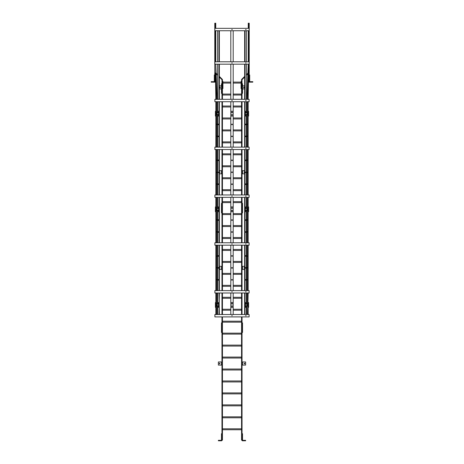 <?xml version="1.0" encoding="UTF-8"?>
<svg xmlns="http://www.w3.org/2000/svg" width="464" height="464" viewBox="0 0 464 464"><rect width="100%" height="100%" fill="white"/><g stroke="black" fill="none" stroke-linecap="round" stroke-linejoin="round"><path stroke-width="0.7" d="M222.436 242.782L222.436 208.116L221.96 208.116L221.96 197.357M222.436 316.9L222.436 327.659L221.96 327.659L221.96 440.081L222.436 440.081L222.436 327.659L221.96 327.659L221.96 316.9M221.96 314.511L221.96 292.993M221.96 290.603L221.96 245.172M221.96 242.782L221.96 208.116L222.436 208.116L222.436 197.357M222.436 314.511L222.436 292.993M222.436 290.603L222.436 245.172M241.564 242.782L241.564 208.116L242.04 208.116L242.04 197.357M241.564 316.9L241.564 327.659L242.04 327.659L242.04 440.081L241.564 440.081L241.564 327.659L242.04 327.659L242.04 316.9M242.04 314.511L242.04 292.993M242.04 290.603L242.04 245.172M242.04 242.782L242.04 208.116L241.564 208.116L241.564 197.357M241.564 314.511L241.564 292.993M241.564 290.603L241.564 245.172M222.436 99.325L222.436 88.566L221.96 88.566L221.96 99.325M221.96 194.967L221.96 149.536M221.96 147.146L221.96 101.72M222.436 194.967L222.436 149.536M222.436 147.146L222.436 101.72M241.564 99.325L241.564 88.566L242.04 88.566L242.04 99.325M242.04 194.967L242.04 149.536M242.04 147.146L242.04 101.72M241.564 194.967L241.564 149.536M241.564 147.146L241.564 101.72M221.96 322.88L221.479 322.88L221.96 323.118L221.96 332.207L221.479 332.444L221.96 332.444M221.479 323.118L221.479 332.207M242.04 322.88L242.521 322.88L242.521 332.444L242.04 332.444M242.521 323.118L242.04 323.118L242.04 332.207L242.521 332.207M242.04 203.331L242.521 203.331L242.521 212.895L242.04 212.895M242.521 203.574L242.04 203.574L242.04 212.657L242.521 212.657M242.521 83.787L242.04 83.787L242.521 83.787L242.521 93.351L242.04 93.351L242.521 93.351M242.521 84.025L242.04 84.025L242.04 93.113L242.521 93.113M221.96 203.331L221.479 203.331L221.96 203.574L221.96 212.657L221.479 212.895L221.96 212.895M221.479 203.574L221.479 212.657M221.479 83.787L221.96 83.787L221.479 83.787L221.96 84.025L221.96 93.113L221.479 93.113L221.96 93.351L221.479 93.351M221.479 84.025L221.479 93.113M219.35 76.392L222.436 79.483L222.436 88.566L221.96 88.328L221.96 79.675L219.35 77.065M215.743 28.339L215.743 23.2L215.261 23.2L215.261 28.339M215.864 99.325L215.418 73.132M217.587 74.629L216.096 73.144M216.125 73.84L217.587 75.301M215.743 23.438L214.786 23.2L215.261 23.2L215.261 26.071L214.786 26.071L214.786 82.163L215.261 82.163L215.261 72.981M214.786 23.438L214.786 26.071M215.261 26.309L214.786 26.309M215.261 54.282L214.786 54.282M215.261 57.391L214.786 57.391M222.436 81.397L222.917 81.397L222.917 88.566L222.436 88.566M222.917 81.635L222.436 81.635L222.436 88.328L222.917 88.328M241.564 81.397L241.083 81.397L241.564 81.635L241.564 88.566L241.564 79.483L244.65 76.392M241.083 81.635L241.083 88.566L241.564 88.566M248.739 28.339L248.739 23.2L248.739 26.071L249.214 26.071L249.214 82.163L248.739 82.163L248.739 64.183L248.136 99.325M244.65 77.065L242.04 79.675L242.04 88.328L241.083 88.328M247.875 73.84L246.413 75.301M248.257 28.339L248.257 23.2L249.214 23.2L249.214 26.071M246.413 74.629L247.904 73.144M249.214 26.309L248.739 26.309M249.214 54.282L248.739 54.282M249.214 57.391L248.739 57.391M211.201 82.163L214.31 82.163A0.476 0.476 0 0 0 214.786 81.681L214.786 75.081L214.31 75.081L214.31 81.681L211.201 81.681L211.201 82.163M214.31 75.081L214.786 74.988L214.31 74.988M220.046 87.041A0.336 0.336 0 0 0 219.71 87.371A0.336 0.336 0 0 0 220.046 87.708A0.336 0.336 0 0 0 220.383 87.371A0.336 0.336 0 0 0 220.046 87.041M221.479 88.926L219.35 88.926M221.479 85.817L219.35 85.817M219.368 172.55A0.36 0.36 0 0 0 219.924 172.248A0.36 0.36 0 0 0 219.368 171.953M221.479 170.694L221.479 173.803L221.96 173.803L221.96 170.694L219.368 170.694M221.479 173.803L219.368 173.803M219.368 268.186A0.36 0.36 0 0 0 219.924 267.89A0.36 0.36 0 0 0 219.368 267.589M221.479 266.336L221.479 269.445L221.96 269.445L221.96 266.336L219.368 266.336M221.479 269.445L219.368 269.445M218.37 440.8L221.479 440.8A0.476 0.476 0 0 0 221.96 440.324L221.96 433.724L221.479 433.724L221.479 440.324L218.37 440.324L218.37 440.8M221.479 433.724L221.96 433.625M245.63 440.8L242.521 440.8A0.476 0.476 0 0 1 242.04 440.324L242.04 433.724L242.521 433.724L242.521 440.324L245.63 440.324L245.63 440.8M242.04 433.625L242.521 433.724M244.632 171.953A0.36 0.36 0 0 0 244.076 172.248A0.36 0.36 0 0 0 244.632 172.55M242.521 173.803L242.521 170.694L242.04 170.694L242.04 173.803L244.632 173.803M242.521 170.694L244.632 170.694M244.632 267.589A0.36 0.36 0 0 0 244.076 267.89A0.36 0.36 0 0 0 244.632 268.186M242.521 269.445L242.521 266.336L242.04 266.336L242.04 269.445L244.632 269.445M242.521 266.336L244.632 266.336M252.799 82.163L249.69 82.163A0.476 0.476 0 0 1 249.214 81.681L249.214 75.081L249.69 75.081L249.69 81.681L252.799 81.681L252.799 82.163M249.69 74.988L249.214 74.988L249.69 75.081M243.954 87.708A0.336 0.336 0 0 0 244.29 87.371A0.336 0.336 0 0 0 243.954 87.041A0.336 0.336 0 0 0 243.617 87.371A0.336 0.336 0 0 0 243.954 87.708M242.521 85.817L244.65 85.817M242.521 88.926L244.65 88.926M245.543 29.534L246.187 29.534L245.543 29.534M232.284 29.534L231.716 29.534M214.878 28.339L214.878 30.734L249.122 30.734L249.122 28.339L214.878 28.339M245.543 62.982L246.187 62.982L245.543 62.982M232.284 62.982L231.716 62.982M214.878 61.787L214.878 64.183L249.122 64.183L249.122 61.787L214.878 61.787M246.187 100.526L245.856 100.526L246.187 100.526M245.543 100.526L245.874 100.526L245.543 100.526M232.284 100.526L231.716 100.526L232.284 100.526M214.878 101.72L249.122 101.72L249.122 99.325L214.878 99.325L214.878 101.72M246.187 148.341L245.856 148.341L246.187 148.341M245.543 148.341L245.874 148.341L245.543 148.341M232.284 148.341L231.716 148.341L232.284 148.341M214.878 149.536L249.122 149.536L249.122 147.146L214.878 147.146L214.878 149.536M246.187 196.162L245.856 196.162L246.187 196.162M245.543 196.162L245.874 196.162L245.543 196.162M232.284 196.162L231.716 196.162L232.284 196.162M214.878 197.357L249.122 197.357L249.122 194.967L214.878 194.967L214.878 197.357M246.187 243.977L245.856 243.977L246.187 243.977M245.543 243.977L245.874 243.977L245.543 243.977M232.284 243.977L231.716 243.977L232.284 243.977M214.878 245.172L249.122 245.172L249.122 242.782L214.878 242.782L214.878 245.172M246.187 291.798L245.856 291.798L246.187 291.798M245.543 291.798L245.874 291.798L245.543 291.798M232.284 291.798L231.716 291.798L232.284 291.798M214.878 292.993L249.122 292.993L249.122 290.603L214.878 290.603L214.878 292.993M231.64 112.491A0.36 0.36 0 0 1 232 112.143A0.36 0.36 0 0 1 232.36 112.491M230.805 147.146L230.805 101.72M230.805 99.325L230.805 64.183M230.805 61.787L230.805 30.734M233.195 30.734L233.195 61.787M233.195 64.183L233.195 99.325M233.195 101.72L233.195 147.146M216.845 112.479L216.723 112.12L216.845 112.479M215.743 30.734L215.743 61.787M215.261 30.734L215.261 61.787M217.129 99.325L215.743 64.183L216.311 99.325M217.129 147.146L217.129 101.72M216.311 147.146L216.311 113.674L215.864 113.674L217.129 113.674L216.311 113.674L216.311 101.72M215.864 147.146L215.864 101.72M247.399 112.479L247.277 112.12L247.399 112.479M248.257 30.734L248.257 61.787M248.739 30.734L248.739 61.787M246.871 99.325L248.257 64.183L247.689 99.325M246.871 147.146L246.871 113.674L247.689 113.674L246.871 113.674L246.871 101.72M247.689 147.146L247.689 101.72M248.136 147.146L248.136 113.674L247.689 113.674L248.136 113.674L248.136 101.72M245.044 101.72L245.044 113.697L244.65 113.697L244.65 101.72M244.65 99.325L244.65 64.183M244.65 61.787L244.65 30.734M245.044 99.325L245.044 64.183M245.044 61.787L245.044 30.734M246.413 30.734L246.413 61.787M246.413 64.183L246.413 99.325M246.413 101.72L246.413 111.285M219.35 30.734L219.35 61.787M219.35 64.183L219.35 99.325M219.35 101.72L219.35 113.697L218.956 113.697L218.956 101.72M217.587 111.285L217.587 101.72M217.587 99.325L217.587 64.183M217.587 61.787L217.587 30.734M218.956 30.734L218.956 61.787M218.956 64.183L218.956 99.325M216.845 114.869L216.723 114.509L216.845 114.869M216.845 124.433L216.723 124.074L216.845 124.433M216.845 136.387L216.723 136.027L216.845 136.387M216.845 160.295L216.723 159.935L216.845 160.295M216.845 172.248L216.723 172.608L216.845 172.248M216.845 184.208L216.723 183.848L216.845 184.208M216.845 208.116L216.723 207.756L216.845 208.116M216.311 197.357L216.311 209.31L217.129 209.31L217.129 197.357M217.129 194.967L217.129 149.536M216.311 149.536L216.311 194.967M215.864 149.536L215.864 194.967M215.864 197.357L215.864 242.782M217.129 242.782L217.129 209.31L215.864 209.31L216.311 209.31L216.311 242.782M218.486 124.543L218.289 124.793L218.086 124.433L218.289 124.074L218.486 124.323M218.486 136.497L218.289 136.747L218.086 136.387L218.289 136.027L218.486 136.277M218.486 160.405L218.289 160.654L218.086 160.295L218.289 159.935L218.486 160.184M218.486 172.359L218.289 172.608L218.086 172.248L218.486 172.138M218.486 184.312L218.289 184.562L218.086 184.208L218.289 183.848L218.486 184.098M218.973 147.146L218.973 113.674L219.368 113.674L219.368 147.146M219.368 149.536L219.368 194.967M219.368 197.357L219.368 209.31L218.973 209.31L218.973 242.782M217.604 206.921L217.604 197.357M217.604 194.967L217.604 149.536M217.604 147.146L217.604 116.064M218.973 149.536L218.973 194.967M218.973 197.357L218.973 209.31L219.368 209.31L219.368 242.782M231.64 114.869A0.36 0.36 0 0 1 232 114.509A0.36 0.36 0 0 1 232.36 114.869A0.36 0.36 0 0 1 232 115.229A0.36 0.36 0 0 1 231.64 114.869A0.36 0.36 0 0 1 232 114.509A0.36 0.36 0 0 1 232.36 114.869A0.36 0.36 0 0 1 232 115.229M231.64 124.433A0.36 0.36 0 0 1 232 124.074A0.36 0.36 0 0 1 232.36 124.433A0.36 0.36 0 0 1 232 124.793A0.36 0.36 0 0 1 231.64 124.433M231.64 136.387A0.36 0.36 0 0 1 232 136.027A0.36 0.36 0 0 1 232.36 136.387A0.36 0.36 0 0 1 232 136.747A0.36 0.36 0 0 1 231.64 136.387M231.64 160.295A0.36 0.36 0 0 1 232 159.935A0.36 0.36 0 0 1 232.36 160.295A0.36 0.36 0 0 1 232 160.654A0.36 0.36 0 0 1 231.64 160.295M231.64 172.248A0.36 0.36 0 0 1 232 171.895A0.36 0.36 0 0 1 232.36 172.248A0.36 0.36 0 0 1 232 172.608A0.36 0.36 0 0 1 231.64 172.248M231.64 184.208A0.36 0.36 0 0 1 232 183.848A0.36 0.36 0 0 1 232.36 184.208A0.36 0.36 0 0 1 232 184.562A0.36 0.36 0 0 1 231.64 184.208M231.64 208.116A0.36 0.36 0 0 1 232 207.756A0.36 0.36 0 0 1 232.36 208.116A0.36 0.36 0 0 1 232 208.475A0.36 0.36 0 0 1 231.64 208.116A0.36 0.36 0 0 1 232 207.756A0.36 0.36 0 0 1 232.36 208.116A0.36 0.36 0 0 1 232 208.475M230.805 242.782L230.805 197.357M230.805 194.967L230.805 149.536M233.195 149.536L233.195 194.967M233.195 197.357L233.195 242.782M245.514 124.323L245.711 124.074L245.914 124.433L245.711 124.793L245.514 124.543M245.514 136.277L245.711 136.027L245.914 136.387L245.711 136.747L245.514 136.497M245.514 160.184L245.711 159.935L245.914 160.295L245.711 160.654L245.514 160.405M245.514 172.138L245.914 172.248L245.711 172.608L245.514 172.359M245.514 184.098L245.711 183.848L245.914 184.208L245.711 184.562L245.514 184.312M244.632 242.782L244.632 197.357M244.632 194.967L244.632 149.536M244.632 147.146L244.632 113.674L245.027 113.674L245.027 147.146M245.027 242.782L245.027 209.31L244.632 209.31L245.027 209.31L245.027 197.357M245.027 194.967L245.027 149.536M246.396 116.064L246.396 147.146M246.396 149.536L246.396 194.967M246.396 197.357L246.396 206.921M247.399 114.869L247.277 114.509L247.399 114.869M247.399 124.433L247.277 124.074L247.399 124.433M247.399 136.387L247.277 136.027L247.399 136.387M247.399 160.295L247.277 159.935L247.399 160.295M247.399 172.248L247.277 172.608L247.399 172.248M247.399 184.208L247.277 183.848L247.399 184.208M247.399 208.116L247.277 207.756L247.399 208.116M246.871 197.357L246.871 209.31L247.689 209.31L247.689 197.357M247.689 194.967L247.689 149.536M246.871 149.536L246.871 194.967M247.689 242.782L247.689 209.31L248.136 209.31L248.136 197.357M248.136 194.967L248.136 149.536M245.514 219.959L245.711 219.71L245.914 220.069L245.711 220.429L245.514 220.18M245.514 231.913L245.711 231.664L245.914 232.023L245.711 232.383L245.514 232.133M245.514 255.826L245.711 255.577L245.914 255.931L245.711 256.29L245.514 256.041M245.514 267.78L245.711 267.531L245.914 267.89L245.711 268.244L245.514 267.995M245.514 279.734L245.711 279.485L245.914 279.844L245.711 280.204L245.514 279.954M244.632 314.511L244.632 292.993M244.632 290.603L244.632 245.172M245.027 314.511L245.027 304.947L244.632 304.947L245.027 304.947L245.027 292.993M245.027 290.603L245.027 245.172M246.396 211.7L246.396 242.782M246.396 245.172L246.396 290.603M246.396 292.993L246.396 302.557M247.399 210.505L247.277 210.146L247.399 210.505M247.399 220.069L247.277 219.71L247.399 220.069M247.399 232.023L247.277 231.664L247.399 232.023M247.399 255.931L247.277 256.29L247.399 255.931M247.399 267.89L247.277 267.531L247.399 267.89M247.399 279.844L247.277 279.485L247.399 279.844M247.399 303.752L247.277 303.392L247.399 303.752M246.871 292.993L246.871 304.947L247.689 304.947L247.689 292.993M247.689 290.603L247.689 245.172M248.136 242.782L248.136 209.31L246.871 209.31L246.871 242.782M246.871 245.172L246.871 290.603M247.689 314.511L248.136 292.993M248.136 290.603L248.136 245.172M231.64 210.505A0.36 0.36 0 0 1 232 210.146A0.36 0.36 0 0 1 232.36 210.505A0.36 0.36 0 0 1 232 210.865A0.36 0.36 0 0 1 231.64 210.505A0.36 0.36 0 0 1 232 210.146A0.36 0.36 0 0 1 232.36 210.505A0.36 0.36 0 0 1 232 210.865M231.64 220.069A0.36 0.36 0 0 1 232 219.71A0.36 0.36 0 0 1 232.36 220.069A0.36 0.36 0 0 1 232 220.429A0.36 0.36 0 0 1 231.64 220.069M231.64 232.023A0.36 0.36 0 0 1 232 231.664A0.36 0.36 0 0 1 232.36 232.023A0.36 0.36 0 0 1 232 232.383A0.36 0.36 0 0 1 231.64 232.023M231.64 255.931A0.36 0.36 0 0 1 232 255.577A0.36 0.36 0 0 1 232.36 255.931A0.36 0.36 0 0 1 232 256.29A0.36 0.36 0 0 1 231.64 255.931M231.64 267.89A0.36 0.36 0 0 1 232 267.531A0.36 0.36 0 0 1 232.36 267.89A0.36 0.36 0 0 1 232 268.244A0.36 0.36 0 0 1 231.64 267.89M231.64 279.844A0.36 0.36 0 0 1 232 279.485A0.36 0.36 0 0 1 232.36 279.844A0.36 0.36 0 0 1 232 280.204A0.36 0.36 0 0 1 231.64 279.844M231.64 303.752A0.36 0.36 0 0 1 232 303.392A0.36 0.36 0 0 1 232.36 303.752A0.36 0.36 0 0 1 232 304.111A0.36 0.36 0 0 1 231.64 303.752M230.805 314.511L230.805 292.993M230.805 290.603L230.805 245.172M233.195 245.172L233.195 290.603M233.195 292.993L233.195 314.511M218.486 220.18L218.289 220.429L218.086 220.069L218.289 219.71L218.486 219.959M218.486 232.133L218.289 232.383L218.086 232.023L218.289 231.664L218.486 231.913M218.486 256.041L218.289 256.29L218.086 255.931L218.289 255.577L218.486 255.826M218.486 267.995L218.289 268.244L218.086 267.89L218.289 267.531L218.486 267.78M218.486 279.954L218.289 280.204L218.086 279.844L218.289 279.485L218.486 279.734M219.368 245.172L219.368 290.603M219.368 292.993L218.973 314.511M217.604 302.557L217.604 292.993M217.604 290.603L217.604 245.172M217.604 242.782L217.604 211.7M218.973 245.172L218.973 290.603M218.973 292.993L219.368 314.511M216.845 210.505L216.723 210.146L216.845 210.505M216.845 220.069L216.723 219.71L216.845 220.069M216.845 232.023L216.723 231.664L216.845 232.023M216.845 255.931L216.723 256.29L216.845 255.931M216.845 267.89L216.723 267.531L216.845 267.89M216.845 279.844L216.723 279.485L216.845 279.844M216.845 303.752L216.723 303.392L216.845 303.752M216.311 292.993L216.311 304.947L217.129 304.947L217.129 292.993M217.129 290.603L217.129 245.172M216.311 245.172L216.311 290.603M215.864 245.172L215.864 290.603M215.864 292.993L215.864 314.511M217.129 314.511L217.129 304.947L215.864 304.947L216.311 304.947L216.311 314.511M215.864 111.285L215.864 116.064L215.412 116.064L215.412 111.285L215.864 111.285M217.9 112.833L217.9 112.12L217.9 112.833M217.9 115.229L217.9 114.509L217.9 115.229M218.585 111.285L218.973 111.285L218.973 116.064L217.21 116.064L217.21 111.285L218.585 111.285L218.585 116.064M232 112.833A0.36 0.36 0 0 1 231.64 112.479A0.36 0.36 0 0 1 232 112.12A0.36 0.36 0 0 1 232.36 112.479A0.36 0.36 0 0 1 232 112.833M233.195 116.064L230.805 116.064M230.805 111.285L233.195 111.285M246.1 112.833L246.1 112.12L246.1 112.833M246.1 115.229L246.1 114.509L246.1 115.229M245.415 116.064L245.027 116.064L245.027 111.285L246.79 111.285L246.79 116.064L245.415 116.064L245.415 111.285M248.136 116.064L248.136 111.285L248.588 111.285L248.588 116.064L248.136 116.064M248.136 211.7L248.136 206.921L248.588 206.921L248.588 211.7L248.136 211.7M246.1 208.475L246.1 207.756L246.1 208.475M246.1 210.865L246.1 210.146L246.1 210.865M245.415 211.7L245.027 211.7L245.027 206.921L246.79 206.921L246.79 211.7L245.415 211.7L245.415 206.921M233.195 211.7L230.805 211.7M230.805 206.921L233.195 206.921M217.9 208.475L217.9 207.756L217.9 208.475M217.9 210.865L217.9 210.146L217.9 210.865M218.585 206.921L218.973 206.921L218.973 211.7L217.21 211.7L217.21 206.921L218.585 206.921L218.585 211.7M215.864 206.921L215.864 211.7L215.412 211.7L215.412 206.921L215.864 206.921M219.565 363.167A0.36 0.36 0 0 0 219.211 363.527A0.36 0.36 0 0 0 219.565 363.886A0.36 0.36 0 0 0 219.924 363.527A0.36 0.36 0 0 0 219.565 363.167M221.479 365.081L221.96 365.081L221.96 361.972L218.37 361.972L218.37 365.081L221.479 365.081L221.479 361.972M244.435 363.886A0.36 0.36 0 0 0 244.789 363.527A0.36 0.36 0 0 0 244.435 363.167A0.36 0.36 0 0 0 244.076 363.527A0.36 0.36 0 0 0 244.435 363.886M242.521 361.972L242.04 361.972L242.04 365.081L245.63 365.081L245.63 361.972L242.521 361.972L242.521 365.081M246.187 315.706L245.856 315.706L246.187 315.706M245.543 315.706L245.874 315.706L245.543 315.706M232.284 315.706L231.716 315.706L232.284 315.706M214.878 316.9L249.122 316.9L249.122 314.511L214.878 314.511L214.878 316.9M246.396 307.336L246.396 314.511M247.399 306.141L247.277 305.782L247.399 306.141M248.136 314.511L248.136 304.947L246.871 304.947L246.871 314.511M231.64 306.141A0.36 0.36 0 0 1 232 305.782A0.36 0.36 0 0 1 232.36 306.141A0.36 0.36 0 0 1 232 306.501A0.36 0.36 0 0 1 231.64 306.141M217.604 314.511L217.604 307.336M216.845 306.141L216.723 305.782L216.845 306.141M215.864 302.557L215.864 307.336L215.412 307.336L215.412 302.557L215.864 302.557M217.9 304.111L217.9 303.392L217.9 304.111M217.9 306.501L217.9 305.782L217.9 306.501M218.585 302.557L218.973 302.557L218.973 307.336L217.21 307.336L217.21 302.557L218.585 302.557L218.585 307.336M232 304.111A0.36 0.36 0 0 1 231.64 303.752A0.36 0.36 0 0 1 232 303.392A0.36 0.36 0 0 1 232.36 303.752A0.36 0.36 0 0 1 232 304.111M232 306.501A0.36 0.36 0 0 1 231.64 306.141A0.36 0.36 0 0 1 232 305.782A0.36 0.36 0 0 1 232.36 306.141A0.36 0.36 0 0 1 232 306.501M233.195 307.336L230.805 307.336M230.805 302.557L233.195 302.557M246.1 304.111L246.1 303.392L246.1 304.111M246.1 306.501L246.1 305.782L246.1 306.501M245.415 307.336L245.027 307.336L245.027 302.557L246.79 302.557L246.79 307.336L245.415 307.336L245.415 302.557M248.136 307.336L248.136 302.557L248.588 302.557L248.588 307.336L248.136 307.336M215.261 54.52L214.786 54.52M215.261 57.153L214.786 57.153M248.257 23.438L249.214 23.438M249.214 54.52L248.739 54.52M249.214 57.153L248.739 57.153M222.436 321.204L241.564 321.204M222.436 322.161L241.564 322.161M222.436 309.25L230.805 309.25M233.195 309.25L241.564 309.25M222.436 310.207L230.805 310.207M233.195 310.207L241.564 310.207M222.436 297.296L230.805 297.296M233.195 297.296L241.564 297.296M222.436 298.253L230.805 298.253M233.195 298.253L241.564 298.253M222.436 285.343L230.805 285.343M233.195 285.343L241.564 285.343M222.436 286.3L230.805 286.3M233.195 286.3L241.564 286.3M222.436 213.614L230.805 213.614M233.195 213.614L241.564 213.614M222.436 214.571L230.805 214.571M233.195 214.571L241.564 214.571M222.436 273.389L230.805 273.389M233.195 273.389L241.564 273.389M222.436 274.346L230.805 274.346M233.195 274.346L241.564 274.346M222.436 261.435L230.805 261.435M233.195 261.435L241.564 261.435M222.436 262.386L230.805 262.386M233.195 262.386L241.564 262.386M222.436 249.475L230.805 249.475M233.195 249.475L241.564 249.475M222.436 250.432L230.805 250.432M233.195 250.432L241.564 250.432M222.436 237.522L230.805 237.522M233.195 237.522L241.564 237.522M222.436 238.479L230.805 238.479M233.195 238.479L241.564 238.479M222.436 225.568L230.805 225.568M233.195 225.568L241.564 225.568M222.436 226.525L230.805 226.525M233.195 226.525L241.564 226.525M222.436 201.66L230.805 201.66M233.195 201.66L241.564 201.66M222.436 202.617L230.805 202.617M233.195 202.617L241.564 202.617M222.436 189.706L230.805 189.706M233.195 189.706L241.564 189.706M222.436 190.663L230.805 190.663M233.195 190.663L241.564 190.663M222.436 177.753L230.805 177.753M233.195 177.753L241.564 177.753M222.436 178.704L230.805 178.704M233.195 178.704L241.564 178.704M222.436 165.793L230.805 165.793M233.195 165.793L241.564 165.793M222.436 166.75L230.805 166.75M233.195 166.75L241.564 166.75M222.436 94.064L230.805 94.064M233.195 94.064L241.564 94.064M222.436 95.021L230.805 95.021M233.195 95.021L241.564 95.021M222.436 153.839L230.805 153.839M233.195 153.839L241.564 153.839M222.436 154.796L230.805 154.796M233.195 154.796L241.564 154.796M222.436 141.885L230.805 141.885M233.195 141.885L241.564 141.885M222.436 142.842L230.805 142.842M233.195 142.842L241.564 142.842M222.436 129.932L230.805 129.932M233.195 129.932L241.564 129.932M222.436 130.889L230.805 130.889M233.195 130.889L241.564 130.889M222.436 117.978L230.805 117.978M233.195 117.978L241.564 117.978M222.436 118.935L230.805 118.935M233.195 118.935L241.564 118.935M222.436 106.024L230.805 106.024M233.195 106.024L241.564 106.024M222.436 106.981L230.805 106.981M233.195 106.981L241.564 106.981M222.917 82.111L230.805 82.111M233.195 82.111L241.083 82.111M222.917 83.068L230.805 83.068M233.195 83.068L241.083 83.068M222.436 428.8L241.564 428.8M222.436 429.751L241.564 429.751M222.436 416.84L241.564 416.84M222.436 417.797L241.564 417.797M222.436 404.886L241.564 404.886M222.436 405.843L241.564 405.843M222.436 333.158L241.564 333.158M222.436 334.115L241.564 334.115M222.436 392.933L241.564 392.933M222.436 393.89L241.564 393.89M222.436 380.979L241.564 380.979M222.436 381.936L241.564 381.936M222.436 369.025L241.564 369.025M222.436 369.982L241.564 369.982M222.436 357.071L241.564 357.071M222.436 358.028L241.564 358.028M222.436 345.117L241.564 345.117M222.436 346.069L241.564 346.069"/></g></svg>

